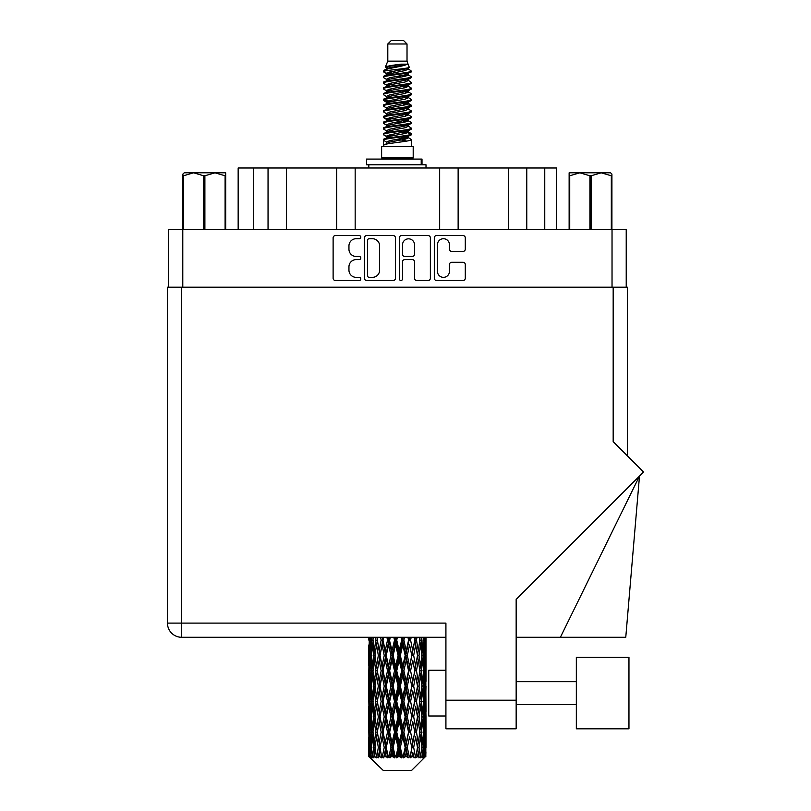<?xml version="1.0" encoding="UTF-8"?>
<svg xmlns="http://www.w3.org/2000/svg" width="811" height="811" viewBox="0 0 811 811"><rect width="100%" height="100%" fill="white"/><g stroke="black" fill="none" stroke-linecap="round" stroke-linejoin="round"><path stroke-width="1.22" d="M437.443 271.34A6.012 6.012 0 0 0 443.455 277.352A6.012 6.012 0 0 0 449.456 271.34L449.456 264.548A2.251 2.251 0 0 1 451.707 262.298L463.051 262.298A2.251 2.251 0 0 1 465.291 264.548L465.291 278.244A2.251 2.251 0 0 1 463.051 280.494L436.541 280.494A2.251 2.251 0 0 1 434.301 278.244L434.301 237.816A2.251 2.251 0 0 1 436.541 235.575L463.051 235.575A2.251 2.251 0 0 1 465.291 237.816L465.291 249.159A2.251 2.251 0 0 1 463.051 251.41L451.707 251.41A2.251 2.251 0 0 1 449.456 249.159L449.456 244.729A6.012 6.012 0 0 0 443.455 238.718A6.012 6.012 0 0 0 437.443 244.729L437.443 271.34M400.948 280.494A1.571 1.571 0 0 0 402.52 278.923L402.52 261.852A2.251 2.251 0 0 1 404.77 259.601L412.292 259.601A2.251 2.251 0 0 1 414.533 261.852L414.533 278.244A2.251 2.251 0 0 0 416.783 280.494L428.127 280.494A2.251 2.251 0 0 0 430.367 278.244L430.367 237.816A2.251 2.251 0 0 0 428.127 235.575L401.617 235.575A2.251 2.251 0 0 0 399.377 237.816L399.377 278.923A1.571 1.571 0 0 0 400.948 280.494M395.444 278.244L395.444 237.816A2.251 2.251 0 0 0 393.203 235.575L366.694 235.575A2.251 2.251 0 0 0 364.453 237.816L364.453 278.244A2.251 2.251 0 0 0 366.694 280.494L393.203 280.494A2.251 2.251 0 0 0 395.444 278.244M168.597 287.206L168.597 229.543L626.224 229.543L626.224 287.206M356.141 238.718L359.232 238.718A1.571 1.571 0 0 0 360.804 237.147A1.571 1.571 0 0 0 359.232 235.575L335.369 235.575A2.251 2.251 0 0 0 333.118 237.816L333.118 278.244A2.251 2.251 0 0 0 335.369 280.494L359.232 280.494A1.571 1.571 0 0 0 360.804 278.923A1.571 1.571 0 0 0 359.232 277.352L356.141 277.352A7.187 7.187 0 0 1 348.953 270.164L348.953 266.789A7.187 7.187 0 0 1 356.141 259.601L359.232 259.601A1.571 1.571 0 0 0 360.804 258.03A1.571 1.571 0 0 0 359.232 256.458L356.141 256.458A7.187 7.187 0 0 1 348.953 249.271L348.953 245.905A7.187 7.187 0 0 1 356.141 238.718M253.721 229.543L253.721 167.999L556.66 167.999L556.66 229.543M268.046 229.543L268.046 167.999M238.16 229.543L238.16 167.999L253.721 167.999M526.775 229.543L526.775 167.999M508.294 229.543L508.294 167.999M458.134 229.543L458.134 167.999M439.653 229.543L439.653 167.999M355.167 229.543L355.167 167.999M336.687 229.543L336.687 167.999M286.526 229.543L286.526 167.999M369.167 238.718A1.571 1.571 0 0 0 367.596 240.289L367.596 275.77A1.571 1.571 0 0 0 369.167 277.352L372.421 277.352A7.187 7.187 0 0 0 379.609 270.164L379.609 245.905A7.187 7.187 0 0 0 372.421 238.718L369.167 238.718M414.533 244.841A6.012 6.012 0 0 0 408.531 238.829A6.012 6.012 0 0 0 402.52 244.841L402.52 254.218A2.251 2.251 0 0 0 404.77 256.458L412.292 256.458A2.251 2.251 0 0 0 414.533 254.218L414.533 244.841M387.8 43.987L407.021 43.987L403.584 40.55L391.237 40.55L387.8 43.987L387.8 61.139L385.367 67.019L387.374 68.418M407.021 43.987L407.021 61.139L387.8 61.139M413.194 146.487L381.626 146.487L381.626 157.932L413.194 157.932L413.194 146.487M385.397 157.932L385.397 159.078M409.423 157.932L409.423 159.078M407.365 64.16L389.726 67.708L383.846 70.699C383.674 68.732 403.564 66.603 407.365 64.16L401.384 64.16C392.554 65.164 387.212 66.117 385.367 67.019M383.846 70.699L383.806 72.037L387.374 74.146M407.021 61.139L409.21 67.394L405.094 69.138L389.726 71.997L386.553 73.426L386.999 73.943M409.454 67.019C410.64 68.682 382.964 70.202 383.451 71.642M410.974 70.699L411.37 71.642L410.305 71.642L410.974 70.699L407.821 68.621L408.268 69.138L405.094 70.567L386.999 74.338L383.451 76.639L383.806 77.765L386.999 79.671M405.105 132.051L411.37 133.845C412.231 135.751 382.589 137.657 383.451 139.563L383.451 140.283L386.553 142.067L386.553 143.243M407.446 131.341L408.268 132.061L405.094 133.491L389.726 136.349L383.451 139.563M411.37 133.845L411.015 134.961L405.094 137.779L389.726 140.638L386.553 142.067M411.37 134.565C412.231 136.471 382.589 138.377 383.451 140.283L383.451 146.487M411.37 139.563C412.231 141.469 382.589 143.385 383.451 145.291L389.726 142.067L405.094 139.208L408.268 137.779L407.821 137.262L411.37 139.563L411.37 146.487M410.305 71.642C405.459 73.304 382.599 74.977 383.451 76.639M383.451 77.359C382.589 75.453 412.231 73.548 411.37 71.642L405.094 74.855L389.726 77.714L386.553 79.143L386.553 80.573M405.105 73.426L411.37 76.639C412.231 78.545 382.589 80.461 383.451 82.367L383.806 83.482L387.374 85.581M407.821 74.338L408.268 74.855L405.094 76.285L389.726 79.143L383.451 82.367M411.37 76.639L411.015 77.765L407.821 79.671L389.726 83.432L386.553 84.871L386.999 85.388M411.37 77.359C412.231 79.265 382.589 81.171 383.451 83.077M407.821 80.056L411.37 82.367C412.231 84.273 382.589 86.179 383.451 88.085L383.806 89.2L387.374 91.298M408.268 79.143L408.268 80.573L405.094 82.002L389.726 84.871L383.451 88.085M411.37 82.367L411.015 83.482L407.821 85.388L389.726 89.159L386.553 90.589L386.999 91.106M411.37 83.077C412.231 84.983 382.589 86.889 383.451 88.794M408.268 84.871L408.268 86.301L411.37 88.085C412.231 89.991 382.589 91.896 383.451 93.802L383.806 94.917L386.999 96.823M408.268 86.301L405.094 87.73L389.726 90.589L383.451 93.802M411.37 88.085L411.015 89.2L407.821 91.106L389.726 94.877L386.553 96.306L386.553 97.736M411.37 88.794C412.231 90.7 382.589 92.616 383.451 94.522M407.446 91.298L411.37 93.802C412.231 95.708 382.589 97.614 383.451 99.52L383.806 100.645L387.374 102.744M407.821 91.501L408.268 92.018L405.094 93.447L389.726 96.306L383.451 99.52M411.37 93.802L411.015 94.917L407.821 96.823L389.726 100.594L386.553 102.024L386.999 102.551M411.37 94.522C412.231 96.428 382.589 98.334 383.451 100.24M407.821 97.219L411.37 99.52C412.231 101.426 382.589 103.342 383.451 105.248L383.806 106.363L387.374 108.461M408.268 96.306L408.268 97.736L405.094 99.165L389.726 102.024L383.451 105.248M411.37 99.52L411.015 100.645L407.821 102.551L389.726 106.322L386.553 107.751L386.999 108.268M411.37 100.24C412.231 102.145 382.589 104.051 383.451 105.957M407.446 102.744L411.37 105.248C412.231 107.153 382.589 109.059 383.451 110.965L383.806 112.08L386.999 113.986M407.821 102.936L408.268 103.453L405.094 104.883L389.726 107.751L383.451 110.965M411.37 105.248L411.015 106.363L407.821 108.268L389.726 112.04L386.553 113.469L386.553 114.898M411.37 105.957C412.231 107.863 382.589 109.769 383.451 111.685M407.821 108.654L411.37 110.965C412.231 112.871 382.589 114.777 383.451 116.683L383.806 117.798L389.716 119.187M408.268 107.751L408.268 109.181L405.094 110.61L389.726 113.469L383.451 116.683M411.37 110.965L411.015 112.08L407.821 113.986L389.726 117.757L386.553 119.187L387.374 119.906M411.37 111.685C412.231 113.591 382.589 115.497 383.451 117.402M407.446 114.179L411.37 116.683C412.231 118.588 382.589 120.494 383.451 122.4L383.806 123.525L386.999 125.431M407.821 114.381L408.268 114.898L405.094 116.328L389.726 119.187L383.451 122.4M411.37 116.683L411.015 117.798L407.821 119.704L389.726 123.475L386.553 124.904L386.553 126.334M411.37 117.402C412.231 119.308 382.589 121.214 383.451 123.12M405.105 119.187L411.37 122.4C412.231 124.316 382.589 126.222 383.451 128.128L383.806 129.243L386.999 131.149M407.821 120.099L408.268 120.616L405.094 122.045L389.726 124.904L383.451 128.128M411.37 122.4L411.015 123.525L407.821 125.431L389.726 129.202L386.553 130.632L386.553 132.061M411.37 123.12C412.231 125.026 382.589 126.932 383.451 128.837M407.821 125.817L411.37 128.128C412.231 130.034 382.589 131.94 383.451 133.845L383.806 134.961L387.374 137.059M408.268 124.904L408.268 126.334L405.094 127.763L389.726 130.632L383.451 133.845M411.37 128.128L411.015 129.243L407.821 131.149L389.726 134.92L386.553 136.349L386.999 136.866M411.37 128.837C412.231 130.743 382.589 132.659 383.451 134.565M388.074 72.443L391.683 73.01M386.918 72.949L389.716 73.426M403.138 75.271L406.747 75.839M388.074 83.888L391.683 84.456M405.105 86.29L407.903 86.767M386.918 84.395L389.716 84.871M403.138 86.706L406.747 87.274M388.074 89.605L391.683 90.173M405.105 92.018L407.903 92.484M386.918 90.112L389.716 90.589M383.735 99.885L391.683 101.618M405.105 103.453L407.903 103.93M386.918 101.557L389.716 102.034M403.138 103.869L411.086 105.602M405.105 114.898L407.903 115.365M388.074 118.203L391.683 118.771M405.105 120.616L407.903 121.092M403.138 121.032L406.747 121.599M403.138 132.467L406.747 133.034M388.074 135.366L391.683 135.934M400.188 137.059L407.903 138.245M386.918 135.873L389.716 136.349M403.138 138.194L406.747 138.762M425.927 751.909L425.745 756.724L425.37 747.448L425.785 736.915L425.826 756.724M426.008 721.587L426.008 742.673L425.988 716.802L425.785 727.325L425.37 716.802L425.785 706.249L425.988 716.802M425.988 686.136L425.785 696.679L425.37 686.136L425.785 675.583L426.008 712.007L425.907 701.454L424.65 701.454M426.008 660.255L426.008 681.341L425.988 655.47L425.785 666.024L425.37 655.47L425.785 644.938L425.988 655.47L425.957 637.284M426.008 637.284L426.008 650.686M369.319 637.284L368.893 666.348M411.562 770.45L425.359 756.724L411.562 770.45L383.258 770.45L368.924 756.724L369.035 752.233L369.177 756.724L383.258 770.45M378.331 686.136L376.557 696.679L374.946 686.136L376.557 675.583L378.331 686.136L379.913 686.136L379.183 690.931L381.15 701.454L379.183 712.007L377.348 701.454L379.913 686.136L377.348 670.809L379.183 660.255L381.15 670.809L379.183 681.341L377.997 674.64M378.331 716.802L376.557 727.325L374.946 716.802L376.557 706.249L378.331 716.802L379.913 716.802L377.997 728.288L379.183 721.587L381.15 732.12L379.183 742.673L377.348 732.12L379.913 716.802L377.997 705.286M368.833 640.143L368.863 637.284M369.451 640.143L370.82 640.143M369.35 651.932L369.035 650.686M368.914 655.47L370.171 655.47M368.833 670.809L369.035 660.255L369.451 670.809L369.035 681.341L368.833 670.809L368.833 701.454L369.035 690.931L369.451 701.454L369.035 712.007L368.833 701.454M369.198 655.47L369.704 644.938L370.424 655.47L369.704 666.024L369.198 655.47M371.529 637.284L370.82 650.686L370.211 637.284M373.07 638.774L372.766 637.284M371.823 640.143L373.354 640.143M371.448 653.443L370.82 650.686M370.201 642.89L369.704 644.938M370.424 655.47L371.884 655.47M370.201 668.071L369.704 666.024M369.35 658.998L369.035 660.255M369.451 670.809L370.82 670.809M368.914 686.136L370.171 686.136M369.35 682.598L369.035 681.341M369.198 686.136L369.704 675.583L370.424 686.136L369.704 696.679L369.198 686.136M370.009 670.809L370.82 660.255L371.823 670.809L370.82 681.341L370.009 670.809M371.256 655.47L372.35 644.938L373.628 655.47L372.35 666.024L371.256 655.47M375.371 637.284L375.807 640.143L374.276 650.686L372.908 640.143L373.263 637.284M377.368 639.991L376.912 637.284M375.807 640.143L377.399 640.143L376.557 644.938L378.331 655.47L376.557 666.024L374.946 655.47L376.557 644.938M373.628 655.47L375.199 655.47L374.276 650.686M373.07 641.521L372.35 644.938M373.07 669.44L372.35 666.024M371.448 657.488L370.82 660.255M371.823 670.809L373.354 670.809M371.448 684.109L370.82 681.341M370.201 673.546L369.704 675.583M370.424 686.136L371.884 686.136M369.35 689.674L369.035 690.931M369.451 701.454L370.82 701.454M370.201 698.727L369.704 696.679M368.893 705.915L368.833 732.12L369.035 721.587L369.451 732.12L369.035 742.673L368.833 732.12M368.914 716.802L370.171 716.802M369.35 713.264L369.035 712.007M370.009 701.454L370.82 690.931L371.823 701.454L370.82 712.007L370.009 701.454M371.256 686.136L372.35 675.583L373.628 686.136L372.35 696.679L371.256 686.136M372.908 670.809L374.276 660.255L375.807 670.809L374.276 681.341L372.908 670.809M380.602 637.284L381.15 640.143L379.183 650.686L377.348 640.143L377.825 637.284M381.15 640.143L382.701 640.143L382.163 637.284M386.888 637.284L387.516 640.143L385.235 650.686L382.346 637.284M378.331 655.47L379.913 655.47L377.997 643.985M380.055 655.47L382.082 644.938L384.232 655.47L382.082 666.024L379.183 650.686M375.807 670.809L377.399 670.809L376.557 666.024M375.199 655.47L374.276 660.255M373.628 686.136L375.199 686.136L374.276 681.341M373.07 672.177L372.35 675.583M373.07 700.086L372.35 696.679M371.448 688.164L370.82 690.931M371.823 701.454L373.354 701.454M369.198 716.802L369.704 706.249L370.424 716.802L369.704 727.325L369.198 716.802M370.201 704.191L369.704 706.249M370.424 716.802L371.884 716.802M371.448 714.775L370.82 712.007M369.35 720.33L369.035 721.587M369.451 732.12L370.82 732.12M370.201 729.383L369.704 727.325M368.893 736.591L368.924 756.724M368.914 747.448L370.171 747.448M369.35 743.93L369.035 742.673M371.256 716.802L372.35 706.249L373.628 716.802L372.35 727.325L371.256 716.802M372.908 701.454L374.276 690.931L375.807 701.454L374.276 712.007L372.908 701.454M383.045 640.143L383.623 637.284M387.516 640.143L388.925 640.143L388.317 637.284M393.832 637.284L394.501 640.143L392.048 650.686L388.722 637.284M384.232 655.47L385.722 655.47L382.701 640.143L382.082 644.938M386.259 655.47L388.57 644.938L390.953 655.47L388.57 666.024L386.259 655.47L385.722 655.47L385.235 650.686M381.15 670.809L382.701 670.809L379.913 655.47L379.183 660.255M383.045 670.809L385.235 660.255L387.516 670.809L385.235 681.341L382.082 666.024M380.055 686.136L379.183 681.341L379.913 686.136L382.701 670.809L382.082 675.583L384.232 686.136L382.082 696.679L380.055 686.136L382.082 675.583M377.399 670.809L376.557 675.583M375.807 701.454L377.399 701.454L376.557 696.679M375.199 686.136L374.276 690.931M373.628 716.802L375.199 716.802L374.276 712.007M373.07 702.833L372.35 706.249M370.009 732.12L370.82 721.587L371.823 732.12L370.82 742.673L370.009 732.12M371.448 718.83L370.82 721.587M371.823 732.12L373.354 732.12M373.07 730.752L372.35 727.325M369.198 747.448L369.704 736.915L370.424 747.448L369.786 756.724L369.198 747.448M370.201 734.857L369.704 736.915M370.424 747.448L371.884 747.448M371.448 745.431L370.82 742.673M424.751 756.724L425.745 756.724M369.35 750.986L369.035 752.233M369.187 756.724L370.566 757.869L369.634 756.724M372.908 732.12L374.276 721.587L375.807 732.12L374.276 742.673L372.908 732.12M389.645 640.143L390.294 637.284M369.786 756.724L371.114 757.869L370.445 756.724L370.82 752.233L371.225 756.724L372.837 757.869L371.256 747.448L372.35 736.915L373.628 747.448L372.492 756.724L373.901 757.869L374.276 752.233L374.905 756.724L376.659 757.869L374.946 747.448L376.557 736.915L378.331 747.448L376.77 756.724L378.169 757.869L379.183 752.233L380.004 756.724L381.778 757.869L380.055 747.448L382.082 736.915L384.232 747.448L382.336 756.724L383.644 757.869L385.235 752.233L386.188 756.724L387.881 757.869L388.287 756.724L386.259 747.448L388.57 736.915L390.953 747.448L388.854 756.724L389.99 757.869L391.024 756.724L392.048 752.233L393.092 756.724L394.582 757.869L395.312 756.724L393.153 747.448L395.616 736.915L398.089 747.448L395.91 756.724L396.792 757.869L398.16 756.724L399.205 752.233L400.249 756.724L401.465 757.869L402.479 756.724L400.32 747.448L402.773 736.915L405.176 747.448L403.067 756.724L403.635 757.869L405.247 756.724L406.25 752.233L407.244 756.724L408.095 757.869L409.322 756.724L407.304 747.448L409.585 736.915L411.775 747.448L410.092 757.869L411.836 756.724L412.738 752.233L414.046 757.869L415.414 756.724L413.671 747.448L415.637 736.915L417.472 747.448L415.749 757.869L417.523 756.724L418.263 752.233L418.952 757.869L420.372 756.724L419.013 747.448L420.554 736.915L421.913 747.448L420.26 757.869L421.953 756.724L422.47 752.233L422.511 757.869L423.889 756.724L422.997 747.448L424.001 736.915L424.812 747.448L424.112 756.724L423.322 757.869L424.832 756.724L425.116 752.233L425.359 756.724L424.832 756.724M422.967 756.724L421.953 756.724M418.963 756.724L417.523 756.724M413.61 756.724L411.836 756.724M409.859 756.724L409.322 756.724M407.244 756.724L405.247 756.724M403.067 756.724L402.479 756.724M400.249 756.724L398.16 756.724M395.91 756.724L395.312 756.724M393.092 756.724L391.024 756.724M388.854 756.724L388.287 756.724M386.188 756.724L384.292 756.724M382.336 756.724L381.829 756.724M380.004 756.724L378.382 756.724M374.905 756.724L373.668 756.724M371.225 756.724L370.445 756.724M394.501 640.143L395.687 640.143L395.048 637.284M400.999 637.284L401.668 640.143L399.205 650.686L396.731 640.143L395.687 640.143L395.646 637.284M390.953 655.47L392.26 655.47L388.925 640.143L388.57 644.938M393.153 655.47L395.616 644.938L398.089 655.47L395.616 666.024L393.153 655.47L392.26 655.47L392.048 650.686M387.516 670.809L388.925 670.809L385.722 655.47L385.235 660.255M389.645 670.809L392.048 660.255L394.501 670.809L392.048 681.341L389.645 670.809L388.925 670.809L388.57 666.024M384.232 686.136L385.722 686.136L382.701 670.809L389.544 637.284M386.259 686.136L388.57 675.583L390.953 686.136L388.57 696.679L386.259 686.136L385.722 686.136L385.235 681.341M381.15 701.454L382.701 701.454L379.913 686.136L377.997 697.632M383.045 701.454L385.235 690.931L387.516 701.454L385.235 712.007L382.082 696.679M380.055 716.802L382.082 706.249L384.232 716.802L382.082 727.325L379.183 712.007M377.399 701.454L376.557 706.249M375.807 732.12L377.399 732.12L376.557 727.325M375.199 716.802L374.276 721.587M373.07 733.499L372.35 736.915M373.628 747.448L375.199 747.448L374.276 742.673M371.448 749.476L370.82 752.233M396.731 640.143L397.41 637.284M401.668 640.143L402.56 640.143L401.921 637.284M407.943 637.284L408.562 640.143L406.25 650.686L403.868 640.143L402.56 640.143L402.682 637.284M398.089 655.47L399.134 655.47L395.687 640.143L395.616 644.938M400.32 655.47L402.773 644.938L405.176 655.47L402.773 666.024L400.32 655.47L399.134 655.47L399.205 650.686M394.501 670.809L395.687 670.809L392.26 655.47L392.048 660.255M396.731 670.809L399.205 660.255L401.668 670.809L399.205 681.341L396.731 670.809L395.687 670.809L395.616 666.024M390.953 686.136L392.26 686.136L388.925 670.809L388.57 675.583M393.153 686.136L395.616 675.583L398.089 686.136L395.616 696.679L393.153 686.136L392.26 686.136L392.048 681.341M387.516 701.454L388.925 701.454L385.722 686.136L385.235 690.931M389.645 701.454L392.048 690.931L394.501 701.454L392.048 712.007L389.645 701.454L388.925 701.454L388.57 696.679M384.232 716.802L385.722 716.802L382.701 701.454L382.082 706.249M386.259 716.802L388.57 706.249L390.953 716.802L388.57 727.325L386.259 716.802L385.722 716.802L385.235 712.007M381.15 732.12L382.701 732.12L379.913 716.802L385.722 686.136L396.326 637.284M383.045 732.12L385.235 721.587L387.516 732.12L385.235 742.673L382.082 727.325M378.331 747.448L379.913 747.448L377.997 735.962M380.055 747.448L379.183 742.673M377.399 732.12L376.557 736.915M375.199 747.448L374.276 752.233M403.868 640.143L404.517 637.284M408.562 640.143L409.099 640.143L408.511 637.284M414.228 637.284L414.766 640.143L412.738 650.686L410.589 640.143L409.099 640.143L409.383 637.284M405.176 655.47L405.895 655.47L402.56 640.143L402.773 644.938M407.304 655.47L409.585 644.938L411.775 655.47L409.585 666.024L407.304 655.47L405.895 655.47L406.25 650.686M401.668 670.809L402.56 670.809L399.134 655.47L399.205 660.255M403.868 670.809L406.25 660.255L408.562 670.809L406.25 681.341L403.868 670.809L402.56 670.809L402.773 666.024M398.089 686.136L399.134 686.136L395.687 670.809L395.616 675.583M400.32 686.136L402.773 675.583L405.176 686.136L402.773 696.679L400.32 686.136L399.134 686.136L399.205 681.341M394.501 701.454L395.687 701.454L392.26 686.136L392.048 690.931M396.731 701.454L399.205 690.931L401.668 701.454L399.205 712.007L396.731 701.454L395.687 701.454L395.616 696.679M390.953 716.802L392.26 716.802L388.925 701.454L388.57 706.249M393.153 716.802L395.616 706.249L398.089 716.802L395.616 727.325L393.153 716.802L392.26 716.802L392.048 712.007M387.516 732.12L388.925 732.12L385.722 716.802L385.235 721.587M389.645 732.12L392.048 721.587L394.501 732.12L392.048 742.673L389.645 732.12L388.925 732.12L388.57 727.325M384.232 747.448L385.722 747.448L382.701 732.12L382.082 736.915M386.259 747.448L385.722 747.448L385.235 742.673M381.778 757.869L379.913 747.448L379.183 752.233M410.589 640.143L411.187 637.284M414.766 640.143L414.411 637.284M419.449 637.284L419.875 640.143L418.263 650.686L416.489 640.143L414.908 640.143L415.333 637.284M411.775 655.47L409.585 644.938M413.671 655.47L415.637 644.938L417.472 655.47L415.637 666.024L413.671 655.47L412.12 655.47L412.738 650.686M408.562 670.809L409.099 670.809L405.895 655.47L406.25 660.255M410.589 670.809L412.738 660.255L414.766 670.809L412.738 681.341L410.589 670.809L409.099 670.809L409.585 666.024M405.176 686.136L405.895 686.136L402.56 670.809L402.773 675.583M407.304 686.136L409.585 675.583L411.775 686.136L409.585 696.679L407.304 686.136L405.895 686.136L406.25 681.341M401.668 701.454L402.56 701.454L399.134 686.136L399.205 690.931M403.868 701.454L406.25 690.931L408.562 701.454L406.25 712.007L403.868 701.454L402.56 701.454L402.773 696.679M398.089 716.802L399.134 716.802L395.687 701.454L395.616 706.249M400.32 716.802L402.773 706.249L405.176 716.802L402.773 727.325L400.32 716.802L399.134 716.802L399.205 712.007M394.501 732.12L395.687 732.12L392.26 716.802L392.048 721.587M396.731 732.12L399.205 721.587L401.668 732.12L399.205 742.673L396.731 732.12L395.687 732.12L395.616 727.325M390.953 747.448L392.26 747.448L388.925 732.12L388.57 736.915M393.153 747.448L392.26 747.448L392.048 742.673M387.881 757.869L385.722 747.448L385.235 752.233M416.489 640.143L416.986 637.284M419.763 639.392L420.159 637.284M416.824 651.638L414.908 640.143L416.824 651.638M419.013 655.47L420.554 644.938L421.913 655.47L420.554 666.024L419.013 655.47L417.422 655.47L418.263 650.686M414.766 670.809L412.738 660.255M416.489 670.809L418.263 660.255L419.875 670.809L418.263 681.341L416.489 670.809L414.908 670.809L415.637 666.024M411.775 686.136L409.585 675.583M413.671 686.136L415.637 675.583L417.472 686.136L415.637 696.679L413.671 686.136L412.12 686.136L412.738 681.341M408.562 701.454L409.099 701.454L405.895 686.136L406.25 690.931M410.589 701.454L412.738 690.931L414.766 701.454L412.738 712.007L410.589 701.454L409.099 701.454L409.585 696.679M405.176 716.802L405.895 716.802L402.56 701.454L402.773 706.249M407.304 716.802L409.585 706.249L411.775 716.802L409.585 727.325L407.304 716.802L405.895 716.802L406.25 712.007M401.668 732.12L402.56 732.12L399.134 716.802L399.205 721.587M403.868 732.12L406.25 721.587L408.562 732.12L406.25 742.673L403.868 732.12L402.56 732.12L402.773 727.325M398.089 747.448L399.134 747.448L395.687 732.12L395.616 736.915M400.32 747.448L399.134 747.448L399.205 742.673M394.582 757.869L392.26 747.448L392.048 752.233M423.291 637.284L422.47 650.686L421.193 640.143L421.558 637.284M423.372 638.115L423.555 637.284M421.193 640.143L419.622 640.143L420.554 644.938M421.75 654.092L422.47 650.686M421.193 670.809L422.47 660.255L423.565 670.809L422.47 681.341L421.193 670.809L419.622 670.809L420.554 666.024M417.422 655.47L418.263 660.255M416.824 682.294L415.637 675.583M419.013 686.136L420.554 675.583L421.913 686.136L420.554 696.679L419.013 686.136L417.422 686.136L418.263 681.341M414.766 701.454L412.738 690.931M416.489 701.454L418.263 690.931L419.875 701.454L418.263 712.007L416.489 701.454L414.908 701.454L415.637 696.679M411.775 716.802L409.585 706.249M413.671 716.802L415.637 706.249L417.472 716.802L415.637 727.325L413.671 716.802L412.12 716.802L412.738 712.007M408.562 732.12L409.099 732.12L405.895 716.802L406.25 721.587M410.589 732.12L412.738 721.587L414.766 732.12L412.738 742.673L410.589 732.12L409.099 732.12L409.585 727.325M405.176 747.448L405.895 747.448L402.56 732.12L402.773 736.915M407.304 747.448L405.895 747.448L406.25 742.673M401.465 757.869L399.134 747.448L399.205 752.233M422.997 655.47L424.001 644.938L424.812 655.47L424.001 666.024L422.997 655.47L421.467 655.47M425.501 637.284L425.116 650.686L424.609 637.284M424.396 640.143L422.936 640.143M424.619 652.733L425.116 650.686M423.372 642.17L424.001 644.938M423.372 668.781L424.001 666.024M421.75 656.839L422.47 660.255M421.75 684.758L422.47 681.341M419.622 670.809L420.554 675.583M421.193 701.454L422.47 690.931L423.565 701.454L422.47 712.007L421.193 701.454L419.622 701.454L420.554 696.679M417.422 686.136L418.263 690.931M416.824 712.97L415.637 706.249M419.013 716.802L420.554 706.249L421.913 716.802L420.554 727.325L419.013 716.802L417.422 716.802L418.263 712.007M414.766 732.12L412.738 721.587M416.489 732.12L418.263 721.587L419.875 732.12L418.263 742.673L416.489 732.12L414.908 732.12L415.637 727.325M411.775 747.448L409.585 736.915M413.671 747.448L412.12 747.448L412.738 742.673M408.095 757.869L405.895 747.448L406.25 752.233M422.997 686.136L424.001 675.583L424.812 686.136L424.001 696.679L422.997 686.136L421.467 686.136M424.396 670.809L425.116 660.255L425.116 681.341L424.396 670.809L422.936 670.809M425.907 640.143L424.65 640.143M425.471 643.681L425.785 644.938M425.37 655.47L424.001 655.47M425.471 667.281L425.785 666.024M424.619 658.208L425.116 660.255M424.619 683.389L425.116 681.341M423.372 672.836L424.001 675.583M423.372 699.437L424.001 696.679M421.75 687.505L422.47 690.931M421.75 715.434L422.47 712.007M419.622 701.454L420.554 706.249M421.193 732.12L422.47 721.587L423.565 732.12L422.47 742.673L421.193 732.12L419.622 732.12L420.554 727.325M417.422 716.802L418.263 721.587M416.824 743.626L415.637 736.915M419.013 747.448L417.422 747.448L418.263 742.673M414.046 757.869L412.738 752.233M422.997 716.802L424.001 706.249L424.812 716.802L424.001 727.325L422.997 716.802L421.467 716.802M424.396 701.454L425.116 690.931L425.116 712.007L424.396 701.454L422.936 701.454M425.907 670.809L424.65 670.809M425.471 674.336L425.785 675.583M425.37 686.136L424.001 686.136M425.471 697.936L425.785 696.679M424.619 688.874L425.116 690.931M424.619 714.065L425.116 712.007M423.372 703.482L424.001 706.249M423.372 730.093L424.001 727.325M421.75 718.171L422.47 721.587M421.75 746.079L422.47 742.673M419.622 732.12L420.554 736.915M417.422 747.448L418.263 752.233M424.396 732.12L425.116 721.587L425.116 742.673L424.396 732.12L422.936 732.12M425.471 704.992L425.785 706.249M425.37 716.802L424.001 716.802M425.471 728.582L425.785 727.325M424.619 719.539L425.116 721.587M424.619 744.721L425.116 742.673M423.372 734.148L424.001 736.915M422.997 747.448L421.467 747.448M421.75 748.817L422.47 752.233M425.907 732.12L424.65 732.12M425.988 747.448L426.008 742.673M425.471 735.658L425.785 736.915M425.37 747.448L424.001 747.448M424.619 750.185L425.116 752.233M401.384 64.16L389.726 66.279L386.553 67.708L386.999 68.225M407.903 118.72L407.821 119.704M397.41 139.208L406.747 141.084M393.254 82.722L397.41 83.432M386.999 137.262L386.553 137.779L386.553 136.349M397.41 76.285L401.567 77.004M407.903 101.557L408.268 103.453M397.41 122.045L401.567 122.765M393.254 99.885L397.41 100.594M386.999 120.099L386.553 120.616L386.553 119.187M405.105 136.349L407.821 137.262M415.749 757.869L416.824 751.28M410.092 757.869L416.824 720.634M403.635 757.869L416.824 689.968M396.792 757.869L409.099 701.454L416.824 659.302M389.99 757.869L405.895 686.136L415.404 637.284M383.644 757.869L409.677 637.284M378.169 757.869L385.722 716.802L403.189 637.284M377.997 666.977L383.248 637.284M366.521 164.795L366.521 159.078L422.004 159.078L422.004 164.795L366.521 164.795M426.008 167.999L426.008 164.795L422.004 164.795M368.812 164.795L368.812 167.999M184.239 172.804L182.901 174.061L182.901 175.774L182.901 174.061L184.239 172.804L193.596 172.804L183.499 175.774L183.499 229.543M182.901 229.543L182.901 175.774L183.499 175.774M225.093 229.543L225.093 175.774L214.996 172.804L225.691 172.804L225.691 229.543M225.093 175.774L225.691 175.774M203.703 229.543L203.703 175.774L193.596 172.804L214.996 172.804L204.889 175.774L204.889 229.543M203.703 175.774L204.889 175.774M193.596 172.804L215.736 172.804M611.92 174.061L610.582 172.804L611.92 174.061L611.92 229.543M611.322 229.543L611.322 175.774L601.225 172.804L610.582 172.804M611.322 175.774L611.92 175.774M589.932 229.543L589.932 175.774L579.824 172.804L601.225 172.804L591.118 175.774L591.118 229.543M589.932 175.774L591.118 175.774M569.129 229.543L569.129 172.804L579.824 172.804L569.727 175.774L569.727 229.543M569.129 175.774L569.727 175.774M576.793 172.804L579.824 172.804M601.225 172.804L602.066 172.804M576.337 657.417L576.337 728.805L628.961 728.805L628.961 657.417L576.337 657.417M445.918 715.991L428.755 715.991L428.755 670.231L445.918 670.231L428.755 670.231M613.177 287.206L613.177 441.65L643.539 472.012L516.161 599.4L516.161 728.805L445.918 728.805L445.918 623.101L181.644 623.101L181.644 287.206L627.359 287.206L627.359 455.843M445.918 637.284L181.644 637.284A14.182 14.182 0 0 1 167.461 623.101L167.461 287.206L181.644 287.206M167.461 287.206L167.461 321.531M560.401 637.284L639.494 476.057L625.768 637.284L516.161 637.284M611.808 657.417L628.961 657.417M612.031 229.543L612.031 287.206M182.789 229.543L182.789 287.206M544.759 229.543L544.759 167.999M421.213 164.795L421.213 159.078M445.918 700.207L516.161 700.207M181.644 637.284L181.644 623.101L167.461 623.101M368.812 644.938L368.812 666.024M368.812 675.583L368.812 696.679M368.812 706.249L368.812 727.325M368.812 736.915L368.812 756.724M386.553 67.708L386.553 69.138M408.268 73.426L408.268 74.855M386.553 90.589L386.553 92.018M386.553 102.024L386.553 103.453M408.268 119.187L408.268 120.616M408.268 130.632L408.268 132.061M407.821 131.534L411.015 133.44M383.806 117.798L386.999 119.704M408.268 67.708L408.268 69.138M386.553 73.426L386.553 74.855M386.553 84.871L386.553 86.301M408.268 90.589L408.268 92.018M386.553 107.751L386.553 109.181M408.268 113.469L408.268 114.898M408.268 136.349L408.268 137.779M576.337 704.556L516.161 704.556M576.337 681.676L516.161 681.676"/></g></svg>
